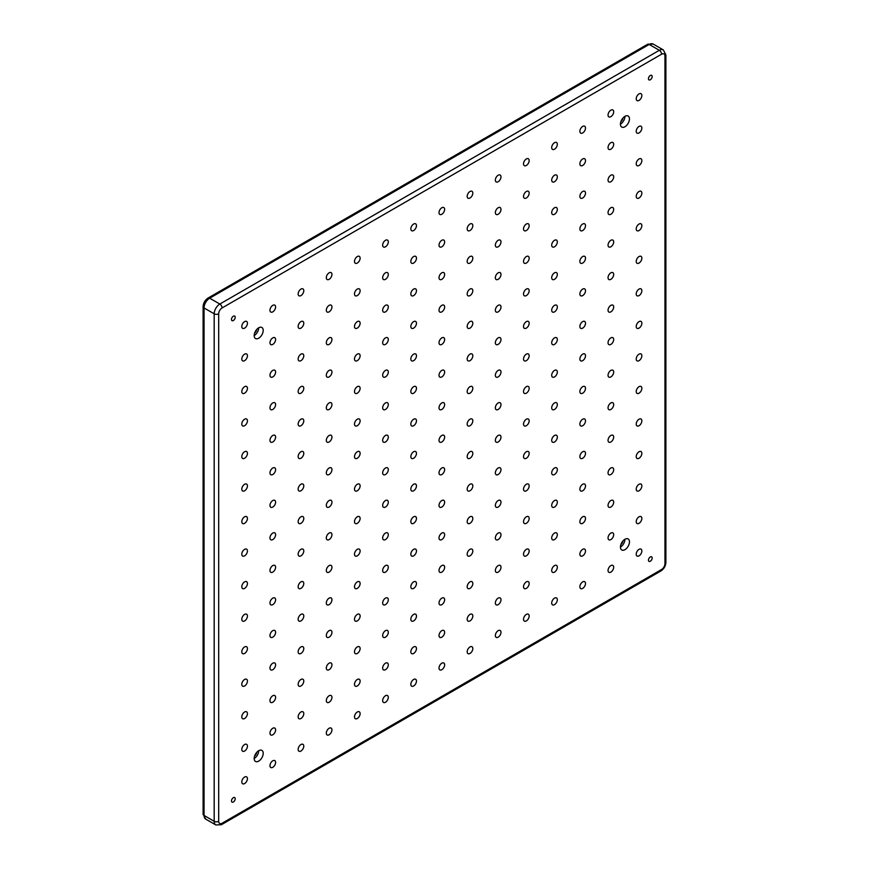 <?xml version="1.0" encoding="UTF-8"?>
<svg xmlns="http://www.w3.org/2000/svg" width="869" height="869" viewBox="0 0 869 869"><rect width="100%" height="100%" fill="white"/><g stroke="black" fill="none" stroke-linecap="round" stroke-linejoin="round"><path stroke-width="1.3" d="M639.041 100.402A3.987 2.303 120 0 0 641.637 96.894A3.987 2.303 120 0 0 641.029 93.7A3.987 2.303 120 0 0 639.041 93.895A3.987 2.303 120 0 0 636.434 97.404A3.987 2.303 120 0 0 637.042 100.598A3.987 2.303 120 0 0 639.041 100.402M639.041 132.935A3.987 2.303 120 0 0 641.637 129.427A3.987 2.303 120 0 0 641.029 126.233A3.987 2.303 120 0 0 639.041 126.429A3.987 2.303 120 0 0 636.434 129.937A3.987 2.303 120 0 0 637.042 133.131A3.987 2.303 120 0 0 639.041 132.935M639.041 165.468A3.987 2.303 120 0 0 641.637 161.96A3.987 2.303 120 0 0 641.029 158.766A3.987 2.303 120 0 0 639.041 158.962A3.987 2.303 120 0 0 636.434 162.47A3.987 2.303 120 0 0 637.042 165.664A3.987 2.303 120 0 0 639.041 165.468M639.041 198.002A3.987 2.303 120 0 0 641.637 194.482A3.987 2.303 120 0 0 641.029 191.299A3.987 2.303 120 0 0 639.041 191.495A3.987 2.303 120 0 0 636.434 195.004A3.987 2.303 120 0 0 637.042 198.197A3.987 2.303 120 0 0 639.041 198.002M639.041 230.535A3.987 2.303 120 0 0 641.637 227.015A3.987 2.303 120 0 0 641.029 223.822A3.987 2.303 120 0 0 639.041 224.028A3.987 2.303 120 0 0 636.434 227.537A3.987 2.303 120 0 0 637.042 230.73A3.987 2.303 120 0 0 639.041 230.535M639.041 263.057A3.987 2.303 120 0 0 641.637 259.549A3.987 2.303 120 0 0 641.029 256.355A3.987 2.303 120 0 0 639.041 256.551A3.987 2.303 120 0 0 636.434 260.07A3.987 2.303 120 0 0 637.042 263.264A3.987 2.303 120 0 0 639.041 263.057M639.041 295.59A3.987 2.303 120 0 0 641.637 292.082A3.987 2.303 120 0 0 641.029 288.888A3.987 2.303 120 0 0 639.041 289.084A3.987 2.303 120 0 0 636.434 292.603A3.987 2.303 120 0 0 637.042 295.786A3.987 2.303 120 0 0 639.041 295.59M639.041 360.657A3.987 2.303 120 0 0 641.637 357.148A3.987 2.303 120 0 0 641.029 353.955A3.987 2.303 120 0 0 639.041 354.15A3.987 2.303 120 0 0 636.434 357.659A3.987 2.303 120 0 0 637.042 360.852A3.987 2.303 120 0 0 639.041 360.657M639.041 393.19A3.987 2.303 120 0 0 641.637 389.681A3.987 2.303 120 0 0 641.029 386.488A3.987 2.303 120 0 0 639.041 386.683A3.987 2.303 120 0 0 636.434 390.192A3.987 2.303 120 0 0 637.042 393.385A3.987 2.303 120 0 0 639.041 393.19M639.041 425.723A3.987 2.303 120 0 0 641.637 422.215A3.987 2.303 120 0 0 641.029 419.021A3.987 2.303 120 0 0 639.041 419.216A3.987 2.303 120 0 0 636.434 422.725A3.987 2.303 120 0 0 637.042 425.919A3.987 2.303 120 0 0 639.041 425.723M639.041 458.256A3.987 2.303 120 0 0 641.637 454.737A3.987 2.303 120 0 0 641.029 451.543A3.987 2.303 120 0 0 639.041 451.75A3.987 2.303 120 0 0 636.434 455.258A3.987 2.303 120 0 0 637.042 458.452A3.987 2.303 120 0 0 639.041 458.256M639.041 490.789A3.987 2.303 120 0 0 641.637 487.27A3.987 2.303 120 0 0 641.029 484.076A3.987 2.303 120 0 0 639.041 484.283A3.987 2.303 120 0 0 636.434 487.791A3.987 2.303 120 0 0 637.042 490.985A3.987 2.303 120 0 0 639.041 490.789M639.041 523.312A3.987 2.303 120 0 0 641.637 519.803A3.987 2.303 120 0 0 641.029 516.61A3.987 2.303 120 0 0 639.041 516.805A3.987 2.303 120 0 0 636.434 520.325A3.987 2.303 120 0 0 637.042 523.518A3.987 2.303 120 0 0 639.041 523.312M639.041 555.845A3.987 2.303 120 0 0 641.637 552.336A3.987 2.303 120 0 0 641.029 549.143A3.987 2.303 120 0 0 639.041 549.338A3.987 2.303 120 0 0 636.434 552.847A3.987 2.303 120 0 0 637.042 556.041A3.987 2.303 120 0 0 639.041 555.845M610.864 116.663A3.987 2.303 120 0 0 613.471 113.155A3.987 2.303 120 0 0 612.851 109.961A3.987 2.303 120 0 0 610.864 110.167A3.987 2.303 120 0 0 608.257 113.676A3.987 2.303 120 0 0 608.876 116.87A3.987 2.303 120 0 0 610.864 116.663M610.864 149.196A3.987 2.303 120 0 0 613.471 145.688A3.987 2.303 120 0 0 612.851 142.494A3.987 2.303 120 0 0 610.864 142.69A3.987 2.303 120 0 0 608.257 146.209A3.987 2.303 120 0 0 608.876 149.403A3.987 2.303 120 0 0 610.864 149.196M610.864 181.73A3.987 2.303 120 0 0 613.471 178.221A3.987 2.303 120 0 0 612.851 175.027A3.987 2.303 120 0 0 610.864 175.223A3.987 2.303 120 0 0 608.257 178.732A3.987 2.303 120 0 0 608.876 181.925A3.987 2.303 120 0 0 610.864 181.73M610.864 214.263A3.987 2.303 120 0 0 613.471 210.754A3.987 2.303 120 0 0 612.851 207.561A3.987 2.303 120 0 0 610.864 207.756A3.987 2.303 120 0 0 608.257 211.265A3.987 2.303 120 0 0 608.876 214.458A3.987 2.303 120 0 0 610.864 214.263M610.864 246.796A3.987 2.303 120 0 0 613.471 243.287A3.987 2.303 120 0 0 612.851 240.094A3.987 2.303 120 0 0 610.864 240.289A3.987 2.303 120 0 0 608.257 243.798A3.987 2.303 120 0 0 608.876 246.992A3.987 2.303 120 0 0 610.864 246.796M610.864 279.329A3.987 2.303 120 0 0 613.471 275.821A3.987 2.303 120 0 0 612.851 272.627A3.987 2.303 120 0 0 610.864 272.823A3.987 2.303 120 0 0 608.257 276.331A3.987 2.303 120 0 0 608.876 279.525A3.987 2.303 120 0 0 610.864 279.329M610.864 311.862A3.987 2.303 120 0 0 613.471 308.343A3.987 2.303 120 0 0 612.851 305.16A3.987 2.303 120 0 0 610.864 305.356A3.987 2.303 120 0 0 608.257 308.864A3.987 2.303 120 0 0 608.876 312.058A3.987 2.303 120 0 0 610.864 311.862M610.864 376.918A3.987 2.303 120 0 0 613.471 373.409A3.987 2.303 120 0 0 612.851 370.216A3.987 2.303 120 0 0 610.864 370.411A3.987 2.303 120 0 0 608.257 373.931A3.987 2.303 120 0 0 608.876 377.124A3.987 2.303 120 0 0 610.864 376.918M610.864 409.451A3.987 2.303 120 0 0 613.471 405.942A3.987 2.303 120 0 0 612.851 402.749A3.987 2.303 120 0 0 610.864 402.944A3.987 2.303 120 0 0 608.257 406.464A3.987 2.303 120 0 0 608.876 409.647A3.987 2.303 120 0 0 610.864 409.451M610.864 441.984A3.987 2.303 120 0 0 613.471 438.476A3.987 2.303 120 0 0 612.851 435.282A3.987 2.303 120 0 0 610.864 435.478A3.987 2.303 120 0 0 608.257 438.986A3.987 2.303 120 0 0 608.876 442.18A3.987 2.303 120 0 0 610.864 441.984M610.864 474.517A3.987 2.303 120 0 0 613.471 471.009A3.987 2.303 120 0 0 612.851 467.815A3.987 2.303 120 0 0 610.864 468.011A3.987 2.303 120 0 0 608.257 471.519A3.987 2.303 120 0 0 608.876 474.713A3.987 2.303 120 0 0 610.864 474.517M610.864 507.051A3.987 2.303 120 0 0 613.471 503.542A3.987 2.303 120 0 0 612.851 500.348A3.987 2.303 120 0 0 610.864 500.544A3.987 2.303 120 0 0 608.257 504.053A3.987 2.303 120 0 0 608.876 507.246A3.987 2.303 120 0 0 610.864 507.051M610.864 539.584A3.987 2.303 120 0 0 613.471 536.075A3.987 2.303 120 0 0 612.851 532.882A3.987 2.303 120 0 0 610.864 533.077A3.987 2.303 120 0 0 608.257 536.586A3.987 2.303 120 0 0 608.876 539.779A3.987 2.303 120 0 0 610.864 539.584M610.864 572.117A3.987 2.303 120 0 0 613.471 568.598A3.987 2.303 120 0 0 612.851 565.415A3.987 2.303 120 0 0 610.864 565.61A3.987 2.303 120 0 0 608.257 569.119A3.987 2.303 120 0 0 608.876 572.313A3.987 2.303 120 0 0 610.864 572.117M582.686 132.935A3.987 2.303 120 0 0 585.293 129.427A3.987 2.303 120 0 0 584.685 126.233A3.987 2.303 120 0 0 582.686 126.429A3.987 2.303 120 0 0 580.09 129.937A3.987 2.303 120 0 0 580.698 133.131A3.987 2.303 120 0 0 582.686 132.935M582.686 165.468A3.987 2.303 120 0 0 585.293 161.96A3.987 2.303 120 0 0 584.685 158.766A3.987 2.303 120 0 0 582.686 158.962A3.987 2.303 120 0 0 580.09 162.47A3.987 2.303 120 0 0 580.698 165.664A3.987 2.303 120 0 0 582.686 165.468M582.686 198.002A3.987 2.303 120 0 0 585.293 194.482A3.987 2.303 120 0 0 584.685 191.289A3.987 2.303 120 0 0 582.686 191.495A3.987 2.303 120 0 0 580.09 195.004A3.987 2.303 120 0 0 580.698 198.197A3.987 2.303 120 0 0 582.686 198.002M582.686 230.535A3.987 2.303 120 0 0 585.293 227.015A3.987 2.303 120 0 0 584.685 223.822A3.987 2.303 120 0 0 582.686 224.028A3.987 2.303 120 0 0 580.09 227.537A3.987 2.303 120 0 0 580.698 230.73A3.987 2.303 120 0 0 582.686 230.535M582.686 263.057A3.987 2.303 120 0 0 585.293 259.549A3.987 2.303 120 0 0 584.685 256.355A3.987 2.303 120 0 0 582.686 256.551A3.987 2.303 120 0 0 580.09 260.07A3.987 2.303 120 0 0 580.698 263.264A3.987 2.303 120 0 0 582.686 263.057M582.686 295.59A3.987 2.303 120 0 0 585.293 292.082A3.987 2.303 120 0 0 584.685 288.888A3.987 2.303 120 0 0 582.686 289.084A3.987 2.303 120 0 0 580.09 292.592A3.987 2.303 120 0 0 580.698 295.786A3.987 2.303 120 0 0 582.686 295.59M582.686 328.124A3.987 2.303 120 0 0 585.293 324.615A3.987 2.303 120 0 0 584.685 321.421A3.987 2.303 120 0 0 582.686 321.617A3.987 2.303 120 0 0 580.09 325.125A3.987 2.303 120 0 0 580.698 328.319A3.987 2.303 120 0 0 582.686 328.124M582.686 393.19A3.987 2.303 120 0 0 585.293 389.681A3.987 2.303 120 0 0 584.685 386.488A3.987 2.303 120 0 0 582.686 386.683A3.987 2.303 120 0 0 580.09 390.192A3.987 2.303 120 0 0 580.698 393.385A3.987 2.303 120 0 0 582.686 393.19M582.686 425.723A3.987 2.303 120 0 0 585.293 422.215A3.987 2.303 120 0 0 584.685 419.021A3.987 2.303 120 0 0 582.686 419.216A3.987 2.303 120 0 0 580.09 422.725A3.987 2.303 120 0 0 580.698 425.919A3.987 2.303 120 0 0 582.686 425.723M582.686 458.256A3.987 2.303 120 0 0 585.293 454.737A3.987 2.303 120 0 0 584.685 451.543A3.987 2.303 120 0 0 582.686 451.75A3.987 2.303 120 0 0 580.09 455.258A3.987 2.303 120 0 0 580.698 458.452A3.987 2.303 120 0 0 582.686 458.256M582.686 490.779A3.987 2.303 120 0 0 585.293 487.27A3.987 2.303 120 0 0 584.685 484.076A3.987 2.303 120 0 0 582.686 484.272A3.987 2.303 120 0 0 580.09 487.791A3.987 2.303 120 0 0 580.698 490.985A3.987 2.303 120 0 0 582.686 490.779M582.686 523.312A3.987 2.303 120 0 0 585.293 519.803A3.987 2.303 120 0 0 584.685 516.61A3.987 2.303 120 0 0 582.686 516.805A3.987 2.303 120 0 0 580.09 520.325A3.987 2.303 120 0 0 580.698 523.507A3.987 2.303 120 0 0 582.686 523.312M582.686 555.845A3.987 2.303 120 0 0 585.293 552.336A3.987 2.303 120 0 0 584.685 549.143A3.987 2.303 120 0 0 582.686 549.338A3.987 2.303 120 0 0 580.09 552.847A3.987 2.303 120 0 0 580.698 556.041A3.987 2.303 120 0 0 582.686 555.845M582.686 588.378A3.987 2.303 120 0 0 585.293 584.87A3.987 2.303 120 0 0 584.685 581.676A3.987 2.303 120 0 0 582.686 581.872A3.987 2.303 120 0 0 580.09 585.38A3.987 2.303 120 0 0 580.698 588.574A3.987 2.303 120 0 0 582.686 588.378M554.52 149.196A3.987 2.303 120 0 0 557.116 145.688A3.987 2.303 120 0 0 556.508 142.494A3.987 2.303 120 0 0 554.52 142.69A3.987 2.303 120 0 0 551.913 146.209A3.987 2.303 120 0 0 552.521 149.392A3.987 2.303 120 0 0 554.52 149.196M554.52 181.73A3.987 2.303 120 0 0 557.116 178.221A3.987 2.303 120 0 0 556.508 175.027A3.987 2.303 120 0 0 554.52 175.223A3.987 2.303 120 0 0 551.913 178.732A3.987 2.303 120 0 0 552.521 181.925A3.987 2.303 120 0 0 554.52 181.73M554.52 214.263A3.987 2.303 120 0 0 557.116 210.754A3.987 2.303 120 0 0 556.508 207.561A3.987 2.303 120 0 0 554.52 207.756A3.987 2.303 120 0 0 551.913 211.265A3.987 2.303 120 0 0 552.521 214.458A3.987 2.303 120 0 0 554.52 214.263M554.52 246.796A3.987 2.303 120 0 0 557.116 243.287A3.987 2.303 120 0 0 556.508 240.094A3.987 2.303 120 0 0 554.52 240.289A3.987 2.303 120 0 0 551.913 243.798A3.987 2.303 120 0 0 552.521 246.992A3.987 2.303 120 0 0 554.52 246.796M554.52 279.329A3.987 2.303 120 0 0 557.116 275.821A3.987 2.303 120 0 0 556.508 272.627A3.987 2.303 120 0 0 554.52 272.823A3.987 2.303 120 0 0 551.913 276.331A3.987 2.303 120 0 0 552.521 279.525A3.987 2.303 120 0 0 554.52 279.329M554.52 311.862A3.987 2.303 120 0 0 557.116 308.343A3.987 2.303 120 0 0 556.508 305.16A3.987 2.303 120 0 0 554.52 305.356A3.987 2.303 120 0 0 551.913 308.864A3.987 2.303 120 0 0 552.521 312.058A3.987 2.303 120 0 0 554.52 311.862M554.52 344.396A3.987 2.303 120 0 0 557.116 340.876A3.987 2.303 120 0 0 556.508 337.683A3.987 2.303 120 0 0 554.52 337.889A3.987 2.303 120 0 0 551.913 341.398A3.987 2.303 120 0 0 552.521 344.591A3.987 2.303 120 0 0 554.52 344.396M554.52 409.451A3.987 2.303 120 0 0 557.116 405.942A3.987 2.303 120 0 0 556.508 402.749A3.987 2.303 120 0 0 554.52 402.944A3.987 2.303 120 0 0 551.913 406.464A3.987 2.303 120 0 0 552.521 409.647A3.987 2.303 120 0 0 554.52 409.451M554.52 441.984A3.987 2.303 120 0 0 557.116 438.476A3.987 2.303 120 0 0 556.508 435.282A3.987 2.303 120 0 0 554.52 435.478A3.987 2.303 120 0 0 551.913 438.986A3.987 2.303 120 0 0 552.521 442.18A3.987 2.303 120 0 0 554.52 441.984M554.52 474.517A3.987 2.303 120 0 0 557.116 471.009A3.987 2.303 120 0 0 556.508 467.815A3.987 2.303 120 0 0 554.52 468.011A3.987 2.303 120 0 0 551.913 471.519A3.987 2.303 120 0 0 552.521 474.713A3.987 2.303 120 0 0 554.52 474.517M554.52 507.051A3.987 2.303 120 0 0 557.116 503.542A3.987 2.303 120 0 0 556.508 500.348A3.987 2.303 120 0 0 554.52 500.544A3.987 2.303 120 0 0 551.913 504.053A3.987 2.303 120 0 0 552.521 507.246A3.987 2.303 120 0 0 554.52 507.051M554.52 539.584A3.987 2.303 120 0 0 557.116 536.075A3.987 2.303 120 0 0 556.508 532.882A3.987 2.303 120 0 0 554.52 533.077A3.987 2.303 120 0 0 551.913 536.586A3.987 2.303 120 0 0 552.521 539.779A3.987 2.303 120 0 0 554.52 539.584M554.52 572.117A3.987 2.303 120 0 0 557.116 568.598A3.987 2.303 120 0 0 556.508 565.404A3.987 2.303 120 0 0 554.52 565.61A3.987 2.303 120 0 0 551.913 569.119A3.987 2.303 120 0 0 552.521 572.313A3.987 2.303 120 0 0 554.52 572.117M554.52 604.639A3.987 2.303 120 0 0 557.116 601.131A3.987 2.303 120 0 0 556.508 597.937A3.987 2.303 120 0 0 554.52 598.144A3.987 2.303 120 0 0 551.913 601.652A3.987 2.303 120 0 0 552.521 604.846A3.987 2.303 120 0 0 554.52 604.639M526.342 165.468A3.987 2.303 120 0 0 528.949 161.96A3.987 2.303 120 0 0 528.341 158.766A3.987 2.303 120 0 0 526.342 158.962A3.987 2.303 120 0 0 523.746 162.47A3.987 2.303 120 0 0 524.355 165.664A3.987 2.303 120 0 0 526.342 165.468M526.342 198.002A3.987 2.303 120 0 0 528.949 194.482A3.987 2.303 120 0 0 528.341 191.289A3.987 2.303 120 0 0 526.342 191.495A3.987 2.303 120 0 0 523.746 195.004A3.987 2.303 120 0 0 524.355 198.197A3.987 2.303 120 0 0 526.342 198.002M526.342 230.524A3.987 2.303 120 0 0 528.949 227.015A3.987 2.303 120 0 0 528.341 223.822A3.987 2.303 120 0 0 526.342 224.017A3.987 2.303 120 0 0 523.746 227.537A3.987 2.303 120 0 0 524.355 230.73A3.987 2.303 120 0 0 526.342 230.524M526.342 263.057A3.987 2.303 120 0 0 528.949 259.549A3.987 2.303 120 0 0 528.341 256.355A3.987 2.303 120 0 0 526.342 256.551A3.987 2.303 120 0 0 523.746 260.07A3.987 2.303 120 0 0 524.355 263.253A3.987 2.303 120 0 0 526.342 263.057M526.342 295.59A3.987 2.303 120 0 0 528.949 292.082A3.987 2.303 120 0 0 528.341 288.888A3.987 2.303 120 0 0 526.342 289.084A3.987 2.303 120 0 0 523.746 292.592A3.987 2.303 120 0 0 524.355 295.786A3.987 2.303 120 0 0 526.342 295.59M526.342 328.124A3.987 2.303 120 0 0 528.949 324.615A3.987 2.303 120 0 0 528.341 321.421A3.987 2.303 120 0 0 526.342 321.617A3.987 2.303 120 0 0 523.746 325.125A3.987 2.303 120 0 0 524.355 328.319A3.987 2.303 120 0 0 526.342 328.124M526.342 360.657A3.987 2.303 120 0 0 528.949 357.148A3.987 2.303 120 0 0 528.341 353.955A3.987 2.303 120 0 0 526.342 354.15A3.987 2.303 120 0 0 523.746 357.659A3.987 2.303 120 0 0 524.355 360.852A3.987 2.303 120 0 0 526.342 360.657M526.342 425.723A3.987 2.303 120 0 0 528.949 422.204A3.987 2.303 120 0 0 528.341 419.021A3.987 2.303 120 0 0 526.342 419.216A3.987 2.303 120 0 0 523.746 422.725A3.987 2.303 120 0 0 524.355 425.919A3.987 2.303 120 0 0 526.342 425.723M526.342 458.256A3.987 2.303 120 0 0 528.949 454.737A3.987 2.303 120 0 0 528.341 451.543A3.987 2.303 120 0 0 526.342 451.75A3.987 2.303 120 0 0 523.746 455.258A3.987 2.303 120 0 0 524.355 458.452A3.987 2.303 120 0 0 526.342 458.256M526.342 490.779A3.987 2.303 120 0 0 528.949 487.27A3.987 2.303 120 0 0 528.341 484.076A3.987 2.303 120 0 0 526.342 484.272A3.987 2.303 120 0 0 523.746 487.791A3.987 2.303 120 0 0 524.355 490.985A3.987 2.303 120 0 0 526.342 490.779M526.342 523.312A3.987 2.303 120 0 0 528.949 519.803A3.987 2.303 120 0 0 528.341 516.61A3.987 2.303 120 0 0 526.342 516.805A3.987 2.303 120 0 0 523.746 520.325A3.987 2.303 120 0 0 524.355 523.507A3.987 2.303 120 0 0 526.342 523.312M526.342 555.845A3.987 2.303 120 0 0 528.949 552.336A3.987 2.303 120 0 0 528.341 549.143A3.987 2.303 120 0 0 526.342 549.338A3.987 2.303 120 0 0 523.746 552.847A3.987 2.303 120 0 0 524.355 556.041A3.987 2.303 120 0 0 526.342 555.845M526.342 588.378A3.987 2.303 120 0 0 528.949 584.87A3.987 2.303 120 0 0 528.341 581.676A3.987 2.303 120 0 0 526.342 581.872A3.987 2.303 120 0 0 523.746 585.38A3.987 2.303 120 0 0 524.355 588.574A3.987 2.303 120 0 0 526.342 588.378M526.342 620.911A3.987 2.303 120 0 0 528.949 617.403A3.987 2.303 120 0 0 528.341 614.209A3.987 2.303 120 0 0 526.342 614.405A3.987 2.303 120 0 0 523.746 617.913A3.987 2.303 120 0 0 524.355 621.107A3.987 2.303 120 0 0 526.342 620.911M498.176 181.73A3.987 2.303 120 0 0 500.772 178.221A3.987 2.303 120 0 0 500.164 175.027A3.987 2.303 120 0 0 498.176 175.223A3.987 2.303 120 0 0 495.569 178.732A3.987 2.303 120 0 0 496.177 181.925A3.987 2.303 120 0 0 498.176 181.73M498.176 214.263A3.987 2.303 120 0 0 500.772 210.754A3.987 2.303 120 0 0 500.164 207.561A3.987 2.303 120 0 0 498.176 207.756A3.987 2.303 120 0 0 495.569 211.265A3.987 2.303 120 0 0 496.177 214.458A3.987 2.303 120 0 0 498.176 214.263M498.176 246.796A3.987 2.303 120 0 0 500.772 243.287A3.987 2.303 120 0 0 500.164 240.094A3.987 2.303 120 0 0 498.176 240.289A3.987 2.303 120 0 0 495.569 243.798A3.987 2.303 120 0 0 496.177 246.992A3.987 2.303 120 0 0 498.176 246.796M498.176 279.329A3.987 2.303 120 0 0 500.772 275.821A3.987 2.303 120 0 0 500.164 272.627A3.987 2.303 120 0 0 498.176 272.823A3.987 2.303 120 0 0 495.569 276.331A3.987 2.303 120 0 0 496.177 279.525A3.987 2.303 120 0 0 498.176 279.329M498.176 311.862A3.987 2.303 120 0 0 500.772 308.343A3.987 2.303 120 0 0 500.164 305.149A3.987 2.303 120 0 0 498.176 305.356A3.987 2.303 120 0 0 495.569 308.864A3.987 2.303 120 0 0 496.177 312.058A3.987 2.303 120 0 0 498.176 311.862M498.176 344.385A3.987 2.303 120 0 0 500.772 340.876A3.987 2.303 120 0 0 500.164 337.683A3.987 2.303 120 0 0 498.176 337.889A3.987 2.303 120 0 0 495.569 341.398A3.987 2.303 120 0 0 496.177 344.591A3.987 2.303 120 0 0 498.176 344.385M498.176 376.918A3.987 2.303 120 0 0 500.772 373.409A3.987 2.303 120 0 0 500.164 370.216A3.987 2.303 120 0 0 498.176 370.411A3.987 2.303 120 0 0 495.569 373.931A3.987 2.303 120 0 0 496.177 377.124A3.987 2.303 120 0 0 498.176 376.918M498.176 441.984A3.987 2.303 120 0 0 500.772 438.476A3.987 2.303 120 0 0 500.164 435.282A3.987 2.303 120 0 0 498.176 435.478A3.987 2.303 120 0 0 495.569 438.986A3.987 2.303 120 0 0 496.177 442.18A3.987 2.303 120 0 0 498.176 441.984M498.176 474.517A3.987 2.303 120 0 0 500.772 471.009A3.987 2.303 120 0 0 500.164 467.815A3.987 2.303 120 0 0 498.176 468.011A3.987 2.303 120 0 0 495.569 471.519A3.987 2.303 120 0 0 496.177 474.713A3.987 2.303 120 0 0 498.176 474.517M498.176 507.051A3.987 2.303 120 0 0 500.772 503.542A3.987 2.303 120 0 0 500.164 500.348A3.987 2.303 120 0 0 498.176 500.544A3.987 2.303 120 0 0 495.569 504.053A3.987 2.303 120 0 0 496.177 507.246A3.987 2.303 120 0 0 498.176 507.051M498.176 539.584A3.987 2.303 120 0 0 500.772 536.064A3.987 2.303 120 0 0 500.164 532.882A3.987 2.303 120 0 0 498.176 533.077A3.987 2.303 120 0 0 495.569 536.586A3.987 2.303 120 0 0 496.177 539.779A3.987 2.303 120 0 0 498.176 539.584M498.176 572.117A3.987 2.303 120 0 0 500.772 568.598A3.987 2.303 120 0 0 500.164 565.404A3.987 2.303 120 0 0 498.176 565.61A3.987 2.303 120 0 0 495.569 569.119A3.987 2.303 120 0 0 496.177 572.313A3.987 2.303 120 0 0 498.176 572.117M498.176 604.639A3.987 2.303 120 0 0 500.772 601.131A3.987 2.303 120 0 0 500.164 597.937A3.987 2.303 120 0 0 498.176 598.133A3.987 2.303 120 0 0 495.569 601.652A3.987 2.303 120 0 0 496.177 604.846A3.987 2.303 120 0 0 498.176 604.639M498.176 637.173A3.987 2.303 120 0 0 500.772 633.664A3.987 2.303 120 0 0 500.164 630.47A3.987 2.303 120 0 0 498.176 630.666A3.987 2.303 120 0 0 495.569 634.185A3.987 2.303 120 0 0 496.177 637.368A3.987 2.303 120 0 0 498.176 637.173M469.999 198.002A3.987 2.303 120 0 0 472.606 194.482A3.987 2.303 120 0 0 471.986 191.289A3.987 2.303 120 0 0 469.999 191.495A3.987 2.303 120 0 0 467.392 195.004A3.987 2.303 120 0 0 468.011 198.197A3.987 2.303 120 0 0 469.999 198.002M469.999 230.524A3.987 2.303 120 0 0 472.606 227.015A3.987 2.303 120 0 0 471.986 223.822A3.987 2.303 120 0 0 469.999 224.017A3.987 2.303 120 0 0 467.392 227.537A3.987 2.303 120 0 0 468.011 230.73A3.987 2.303 120 0 0 469.999 230.524M469.999 263.057A3.987 2.303 120 0 0 472.606 259.549A3.987 2.303 120 0 0 471.986 256.355A3.987 2.303 120 0 0 469.999 256.551A3.987 2.303 120 0 0 467.392 260.07A3.987 2.303 120 0 0 468.011 263.253A3.987 2.303 120 0 0 469.999 263.057M469.999 295.59A3.987 2.303 120 0 0 472.606 292.082A3.987 2.303 120 0 0 471.986 288.888A3.987 2.303 120 0 0 469.999 289.084A3.987 2.303 120 0 0 467.392 292.592A3.987 2.303 120 0 0 468.011 295.786A3.987 2.303 120 0 0 469.999 295.59M469.999 328.124A3.987 2.303 120 0 0 472.606 324.615A3.987 2.303 120 0 0 471.986 321.421A3.987 2.303 120 0 0 469.999 321.617A3.987 2.303 120 0 0 467.392 325.125A3.987 2.303 120 0 0 468.011 328.319A3.987 2.303 120 0 0 469.999 328.124M469.999 360.657A3.987 2.303 120 0 0 472.606 357.148A3.987 2.303 120 0 0 471.986 353.955A3.987 2.303 120 0 0 469.999 354.15A3.987 2.303 120 0 0 467.392 357.659A3.987 2.303 120 0 0 468.011 360.852A3.987 2.303 120 0 0 469.999 360.657M469.999 393.19A3.987 2.303 120 0 0 472.606 389.681A3.987 2.303 120 0 0 471.986 386.488A3.987 2.303 120 0 0 469.999 386.683A3.987 2.303 120 0 0 467.392 390.192A3.987 2.303 120 0 0 468.011 393.385A3.987 2.303 120 0 0 469.999 393.19M469.999 458.256A3.987 2.303 120 0 0 472.606 454.737A3.987 2.303 120 0 0 471.986 451.543A3.987 2.303 120 0 0 469.999 451.75A3.987 2.303 120 0 0 467.392 455.258A3.987 2.303 120 0 0 468.011 458.452A3.987 2.303 120 0 0 469.999 458.256M469.999 490.779A3.987 2.303 120 0 0 472.606 487.27A3.987 2.303 120 0 0 471.986 484.076A3.987 2.303 120 0 0 469.999 484.272A3.987 2.303 120 0 0 467.392 487.791A3.987 2.303 120 0 0 468.011 490.985A3.987 2.303 120 0 0 469.999 490.779M469.999 523.312A3.987 2.303 120 0 0 472.606 519.803A3.987 2.303 120 0 0 471.986 516.61A3.987 2.303 120 0 0 469.999 516.805A3.987 2.303 120 0 0 467.392 520.314A3.987 2.303 120 0 0 468.011 523.507A3.987 2.303 120 0 0 469.999 523.312M469.999 555.845A3.987 2.303 120 0 0 472.606 552.336A3.987 2.303 120 0 0 471.986 549.143A3.987 2.303 120 0 0 469.999 549.338A3.987 2.303 120 0 0 467.392 552.847A3.987 2.303 120 0 0 468.011 556.041A3.987 2.303 120 0 0 469.999 555.845M469.999 588.378A3.987 2.303 120 0 0 472.606 584.87A3.987 2.303 120 0 0 471.986 581.676A3.987 2.303 120 0 0 469.999 581.872A3.987 2.303 120 0 0 467.392 585.38A3.987 2.303 120 0 0 468.011 588.574A3.987 2.303 120 0 0 469.999 588.378M469.999 620.911A3.987 2.303 120 0 0 472.606 617.403A3.987 2.303 120 0 0 471.986 614.209A3.987 2.303 120 0 0 469.999 614.405A3.987 2.303 120 0 0 467.392 617.913A3.987 2.303 120 0 0 468.011 621.107A3.987 2.303 120 0 0 469.999 620.911M469.999 653.445A3.987 2.303 120 0 0 472.606 649.936A3.987 2.303 120 0 0 471.986 646.742A3.987 2.303 120 0 0 469.999 646.938A3.987 2.303 120 0 0 467.392 650.446A3.987 2.303 120 0 0 468.011 653.64A3.987 2.303 120 0 0 469.999 653.445M413.655 230.524A3.987 2.303 120 0 0 416.251 227.015A3.987 2.303 120 0 0 415.643 223.822A3.987 2.303 120 0 0 413.655 224.017A3.987 2.303 120 0 0 411.048 227.537A3.987 2.303 120 0 0 411.656 230.73A3.987 2.303 120 0 0 413.655 230.524M413.655 263.057A3.987 2.303 120 0 0 416.251 259.549A3.987 2.303 120 0 0 415.643 256.355A3.987 2.303 120 0 0 413.655 256.551A3.987 2.303 120 0 0 411.048 260.059A3.987 2.303 120 0 0 411.656 263.253A3.987 2.303 120 0 0 413.655 263.057M413.655 295.59A3.987 2.303 120 0 0 416.251 292.082A3.987 2.303 120 0 0 415.643 288.888A3.987 2.303 120 0 0 413.655 289.084A3.987 2.303 120 0 0 411.048 292.592A3.987 2.303 120 0 0 411.656 295.786A3.987 2.303 120 0 0 413.655 295.59M413.655 328.124A3.987 2.303 120 0 0 416.251 324.615A3.987 2.303 120 0 0 415.643 321.421A3.987 2.303 120 0 0 413.655 321.617A3.987 2.303 120 0 0 411.048 325.125A3.987 2.303 120 0 0 411.656 328.319A3.987 2.303 120 0 0 413.655 328.124M413.655 360.657A3.987 2.303 120 0 0 416.251 357.148A3.987 2.303 120 0 0 415.643 353.955A3.987 2.303 120 0 0 413.655 354.15A3.987 2.303 120 0 0 411.048 357.659A3.987 2.303 120 0 0 411.656 360.852A3.987 2.303 120 0 0 413.655 360.657M413.655 393.19A3.987 2.303 120 0 0 416.251 389.681A3.987 2.303 120 0 0 415.643 386.488A3.987 2.303 120 0 0 413.655 386.683A3.987 2.303 120 0 0 411.048 390.192A3.987 2.303 120 0 0 411.656 393.385A3.987 2.303 120 0 0 413.655 393.19M413.655 425.723A3.987 2.303 120 0 0 416.251 422.204A3.987 2.303 120 0 0 415.643 419.01A3.987 2.303 120 0 0 413.655 419.216A3.987 2.303 120 0 0 411.048 422.725A3.987 2.303 120 0 0 411.656 425.919A3.987 2.303 120 0 0 413.655 425.723M413.655 490.779A3.987 2.303 120 0 0 416.251 487.27A3.987 2.303 120 0 0 415.643 484.076A3.987 2.303 120 0 0 413.655 484.272A3.987 2.303 120 0 0 411.048 487.791A3.987 2.303 120 0 0 411.656 490.974A3.987 2.303 120 0 0 413.655 490.779M413.655 523.312A3.987 2.303 120 0 0 416.251 519.803A3.987 2.303 120 0 0 415.643 516.61A3.987 2.303 120 0 0 413.655 516.805A3.987 2.303 120 0 0 411.048 520.314A3.987 2.303 120 0 0 411.656 523.507A3.987 2.303 120 0 0 413.655 523.312M413.655 555.845A3.987 2.303 120 0 0 416.251 552.336A3.987 2.303 120 0 0 415.643 549.143A3.987 2.303 120 0 0 413.655 549.338A3.987 2.303 120 0 0 411.048 552.847A3.987 2.303 120 0 0 411.656 556.041A3.987 2.303 120 0 0 413.655 555.845M413.655 588.378A3.987 2.303 120 0 0 416.251 584.87A3.987 2.303 120 0 0 415.643 581.676A3.987 2.303 120 0 0 413.655 581.872A3.987 2.303 120 0 0 411.048 585.38A3.987 2.303 120 0 0 411.656 588.574A3.987 2.303 120 0 0 413.655 588.378M413.655 620.911A3.987 2.303 120 0 0 416.251 617.403A3.987 2.303 120 0 0 415.643 614.209A3.987 2.303 120 0 0 413.655 614.405A3.987 2.303 120 0 0 411.048 617.913A3.987 2.303 120 0 0 411.656 621.107A3.987 2.303 120 0 0 413.655 620.911M413.655 653.445A3.987 2.303 120 0 0 416.251 649.925A3.987 2.303 120 0 0 415.643 646.742A3.987 2.303 120 0 0 413.655 646.938A3.987 2.303 120 0 0 411.048 650.446A3.987 2.303 120 0 0 411.656 653.64A3.987 2.303 120 0 0 413.655 653.445M413.655 685.978A3.987 2.303 120 0 0 416.251 682.458A3.987 2.303 120 0 0 415.643 679.265A3.987 2.303 120 0 0 413.655 679.471A3.987 2.303 120 0 0 411.048 682.98A3.987 2.303 120 0 0 411.656 686.173A3.987 2.303 120 0 0 413.655 685.978M385.478 246.796A3.987 2.303 120 0 0 388.085 243.287A3.987 2.303 120 0 0 387.465 240.094A3.987 2.303 120 0 0 385.478 240.289A3.987 2.303 120 0 0 382.871 243.798A3.987 2.303 120 0 0 383.49 246.992A3.987 2.303 120 0 0 385.478 246.796M385.478 279.329A3.987 2.303 120 0 0 388.085 275.81A3.987 2.303 120 0 0 387.465 272.627A3.987 2.303 120 0 0 385.478 272.823A3.987 2.303 120 0 0 382.871 276.331A3.987 2.303 120 0 0 383.49 279.525A3.987 2.303 120 0 0 385.478 279.329M385.478 311.862A3.987 2.303 120 0 0 388.085 308.343A3.987 2.303 120 0 0 387.465 305.149A3.987 2.303 120 0 0 385.478 305.356A3.987 2.303 120 0 0 382.871 308.864A3.987 2.303 120 0 0 383.49 312.058A3.987 2.303 120 0 0 385.478 311.862M385.478 344.385A3.987 2.303 120 0 0 388.085 340.876A3.987 2.303 120 0 0 387.465 337.683A3.987 2.303 120 0 0 385.478 337.878A3.987 2.303 120 0 0 382.871 341.398A3.987 2.303 120 0 0 383.49 344.591A3.987 2.303 120 0 0 385.478 344.385M385.478 376.918A3.987 2.303 120 0 0 388.085 373.409A3.987 2.303 120 0 0 387.465 370.216A3.987 2.303 120 0 0 385.478 370.411A3.987 2.303 120 0 0 382.871 373.931A3.987 2.303 120 0 0 383.49 377.113A3.987 2.303 120 0 0 385.478 376.918M385.478 409.451A3.987 2.303 120 0 0 388.085 405.942A3.987 2.303 120 0 0 387.465 402.749A3.987 2.303 120 0 0 385.478 402.944A3.987 2.303 120 0 0 382.871 406.453A3.987 2.303 120 0 0 383.49 409.647A3.987 2.303 120 0 0 385.478 409.451M385.478 441.984A3.987 2.303 120 0 0 388.085 438.476A3.987 2.303 120 0 0 387.465 435.282A3.987 2.303 120 0 0 385.478 435.478A3.987 2.303 120 0 0 382.871 438.986A3.987 2.303 120 0 0 383.49 442.18A3.987 2.303 120 0 0 385.478 441.984M385.478 507.051A3.987 2.303 120 0 0 388.085 503.542A3.987 2.303 120 0 0 387.465 500.348A3.987 2.303 120 0 0 385.478 500.544A3.987 2.303 120 0 0 382.871 504.053A3.987 2.303 120 0 0 383.49 507.246A3.987 2.303 120 0 0 385.478 507.051M385.478 539.584A3.987 2.303 120 0 0 388.085 536.064A3.987 2.303 120 0 0 387.465 532.871A3.987 2.303 120 0 0 385.478 533.077A3.987 2.303 120 0 0 382.871 536.586A3.987 2.303 120 0 0 383.49 539.779A3.987 2.303 120 0 0 385.478 539.584M385.478 572.106A3.987 2.303 120 0 0 388.085 568.598A3.987 2.303 120 0 0 387.465 565.404A3.987 2.303 120 0 0 385.478 565.61A3.987 2.303 120 0 0 382.871 569.119A3.987 2.303 120 0 0 383.49 572.313A3.987 2.303 120 0 0 385.478 572.106M385.478 604.639A3.987 2.303 120 0 0 388.085 601.131A3.987 2.303 120 0 0 387.465 597.937A3.987 2.303 120 0 0 385.478 598.133A3.987 2.303 120 0 0 382.871 601.652A3.987 2.303 120 0 0 383.49 604.846A3.987 2.303 120 0 0 385.478 604.639M385.478 637.173A3.987 2.303 120 0 0 388.085 633.664A3.987 2.303 120 0 0 387.465 630.47A3.987 2.303 120 0 0 385.478 630.666A3.987 2.303 120 0 0 382.871 634.174A3.987 2.303 120 0 0 383.49 637.368A3.987 2.303 120 0 0 385.478 637.173M385.478 669.706A3.987 2.303 120 0 0 388.085 666.197A3.987 2.303 120 0 0 387.465 663.004A3.987 2.303 120 0 0 385.478 663.199A3.987 2.303 120 0 0 382.871 666.708A3.987 2.303 120 0 0 383.49 669.901A3.987 2.303 120 0 0 385.478 669.706M385.478 702.239A3.987 2.303 120 0 0 388.085 698.73A3.987 2.303 120 0 0 387.465 695.537A3.987 2.303 120 0 0 385.478 695.732A3.987 2.303 120 0 0 382.871 699.241A3.987 2.303 120 0 0 383.49 702.434A3.987 2.303 120 0 0 385.478 702.239M357.3 263.057A3.987 2.303 120 0 0 359.907 259.549A3.987 2.303 120 0 0 359.299 256.355A3.987 2.303 120 0 0 357.3 256.551A3.987 2.303 120 0 0 354.704 260.059A3.987 2.303 120 0 0 355.312 263.253A3.987 2.303 120 0 0 357.3 263.057M357.3 295.59A3.987 2.303 120 0 0 359.907 292.082A3.987 2.303 120 0 0 359.299 288.888A3.987 2.303 120 0 0 357.3 289.084A3.987 2.303 120 0 0 354.704 292.592A3.987 2.303 120 0 0 355.312 295.786A3.987 2.303 120 0 0 357.3 295.59M357.3 328.124A3.987 2.303 120 0 0 359.907 324.615A3.987 2.303 120 0 0 359.299 321.421A3.987 2.303 120 0 0 357.3 321.617A3.987 2.303 120 0 0 354.704 325.125A3.987 2.303 120 0 0 355.312 328.319A3.987 2.303 120 0 0 357.3 328.124M357.3 360.657A3.987 2.303 120 0 0 359.907 357.148A3.987 2.303 120 0 0 359.299 353.955A3.987 2.303 120 0 0 357.3 354.15A3.987 2.303 120 0 0 354.704 357.659A3.987 2.303 120 0 0 355.312 360.852A3.987 2.303 120 0 0 357.3 360.657M357.3 393.19A3.987 2.303 120 0 0 359.907 389.67A3.987 2.303 120 0 0 359.299 386.488A3.987 2.303 120 0 0 357.3 386.683A3.987 2.303 120 0 0 354.704 390.192A3.987 2.303 120 0 0 355.312 393.385A3.987 2.303 120 0 0 357.3 393.19M357.3 425.723A3.987 2.303 120 0 0 359.907 422.204A3.987 2.303 120 0 0 359.299 419.01A3.987 2.303 120 0 0 357.3 419.216A3.987 2.303 120 0 0 354.704 422.725A3.987 2.303 120 0 0 355.312 425.919A3.987 2.303 120 0 0 357.3 425.723M357.3 458.245A3.987 2.303 120 0 0 359.907 454.737A3.987 2.303 120 0 0 359.299 451.543A3.987 2.303 120 0 0 357.3 451.739A3.987 2.303 120 0 0 354.704 455.258A3.987 2.303 120 0 0 355.312 458.452A3.987 2.303 120 0 0 357.3 458.245M357.3 523.312A3.987 2.303 120 0 0 359.907 519.803A3.987 2.303 120 0 0 359.299 516.61A3.987 2.303 120 0 0 357.3 516.805A3.987 2.303 120 0 0 354.704 520.314A3.987 2.303 120 0 0 355.312 523.507A3.987 2.303 120 0 0 357.3 523.312M357.3 555.845A3.987 2.303 120 0 0 359.907 552.336A3.987 2.303 120 0 0 359.299 549.143A3.987 2.303 120 0 0 357.3 549.338A3.987 2.303 120 0 0 354.704 552.847A3.987 2.303 120 0 0 355.312 556.041A3.987 2.303 120 0 0 357.3 555.845M357.3 588.378A3.987 2.303 120 0 0 359.907 584.87A3.987 2.303 120 0 0 359.299 581.676A3.987 2.303 120 0 0 357.3 581.872A3.987 2.303 120 0 0 354.704 585.38A3.987 2.303 120 0 0 355.312 588.574A3.987 2.303 120 0 0 357.3 588.378M357.3 620.911A3.987 2.303 120 0 0 359.907 617.403A3.987 2.303 120 0 0 359.299 614.209A3.987 2.303 120 0 0 357.3 614.405A3.987 2.303 120 0 0 354.704 617.913A3.987 2.303 120 0 0 355.312 621.107A3.987 2.303 120 0 0 357.3 620.911M357.3 653.445A3.987 2.303 120 0 0 359.907 649.925A3.987 2.303 120 0 0 359.299 646.732A3.987 2.303 120 0 0 357.3 646.938A3.987 2.303 120 0 0 354.704 650.446A3.987 2.303 120 0 0 355.312 653.64A3.987 2.303 120 0 0 357.3 653.445M357.3 685.978A3.987 2.303 120 0 0 359.907 682.458A3.987 2.303 120 0 0 359.299 679.265A3.987 2.303 120 0 0 357.3 679.471A3.987 2.303 120 0 0 354.704 682.98A3.987 2.303 120 0 0 355.312 686.173A3.987 2.303 120 0 0 357.3 685.978M357.3 718.5A3.987 2.303 120 0 0 359.907 714.991A3.987 2.303 120 0 0 359.299 711.798A3.987 2.303 120 0 0 357.3 711.993A3.987 2.303 120 0 0 354.704 715.513A3.987 2.303 120 0 0 355.312 718.706A3.987 2.303 120 0 0 357.3 718.5M329.134 279.329A3.987 2.303 120 0 0 331.73 275.81A3.987 2.303 120 0 0 331.122 272.616A3.987 2.303 120 0 0 329.134 272.823A3.987 2.303 120 0 0 326.527 276.331A3.987 2.303 120 0 0 327.135 279.525A3.987 2.303 120 0 0 329.134 279.329M329.134 311.852A3.987 2.303 120 0 0 331.73 308.343A3.987 2.303 120 0 0 331.122 305.149A3.987 2.303 120 0 0 329.134 305.356A3.987 2.303 120 0 0 326.527 308.864A3.987 2.303 120 0 0 327.135 312.058A3.987 2.303 120 0 0 329.134 311.852M329.134 344.385A3.987 2.303 120 0 0 331.73 340.876A3.987 2.303 120 0 0 331.122 337.683A3.987 2.303 120 0 0 329.134 337.878A3.987 2.303 120 0 0 326.527 341.398A3.987 2.303 120 0 0 327.135 344.591A3.987 2.303 120 0 0 329.134 344.385M329.134 376.918A3.987 2.303 120 0 0 331.73 373.409A3.987 2.303 120 0 0 331.122 370.216A3.987 2.303 120 0 0 329.134 370.411A3.987 2.303 120 0 0 326.527 373.92A3.987 2.303 120 0 0 327.135 377.113A3.987 2.303 120 0 0 329.134 376.918M329.134 409.451A3.987 2.303 120 0 0 331.73 405.942A3.987 2.303 120 0 0 331.122 402.749A3.987 2.303 120 0 0 329.134 402.944A3.987 2.303 120 0 0 326.527 406.453A3.987 2.303 120 0 0 327.135 409.647A3.987 2.303 120 0 0 329.134 409.451M329.134 441.984A3.987 2.303 120 0 0 331.73 438.476A3.987 2.303 120 0 0 331.122 435.282A3.987 2.303 120 0 0 329.134 435.478A3.987 2.303 120 0 0 326.527 438.986A3.987 2.303 120 0 0 327.135 442.18A3.987 2.303 120 0 0 329.134 441.984M329.134 474.517A3.987 2.303 120 0 0 331.73 471.009A3.987 2.303 120 0 0 331.122 467.815A3.987 2.303 120 0 0 329.134 468.011A3.987 2.303 120 0 0 326.527 471.519A3.987 2.303 120 0 0 327.135 474.713A3.987 2.303 120 0 0 329.134 474.517M329.134 539.584A3.987 2.303 120 0 0 331.73 536.064A3.987 2.303 120 0 0 331.122 532.871A3.987 2.303 120 0 0 329.134 533.077A3.987 2.303 120 0 0 326.527 536.586A3.987 2.303 120 0 0 327.135 539.779A3.987 2.303 120 0 0 329.134 539.584M329.134 572.106A3.987 2.303 120 0 0 331.73 568.598A3.987 2.303 120 0 0 331.122 565.404A3.987 2.303 120 0 0 329.134 565.6A3.987 2.303 120 0 0 326.527 569.119A3.987 2.303 120 0 0 327.135 572.313A3.987 2.303 120 0 0 329.134 572.106M329.134 604.639A3.987 2.303 120 0 0 331.73 601.131A3.987 2.303 120 0 0 331.122 597.937A3.987 2.303 120 0 0 329.134 598.133A3.987 2.303 120 0 0 326.527 601.652A3.987 2.303 120 0 0 327.135 604.835A3.987 2.303 120 0 0 329.134 604.639M329.134 637.173A3.987 2.303 120 0 0 331.73 633.664A3.987 2.303 120 0 0 331.122 630.47A3.987 2.303 120 0 0 329.134 630.666A3.987 2.303 120 0 0 326.527 634.174A3.987 2.303 120 0 0 327.135 637.368A3.987 2.303 120 0 0 329.134 637.173M329.134 669.706A3.987 2.303 120 0 0 331.73 666.197A3.987 2.303 120 0 0 331.122 663.004A3.987 2.303 120 0 0 329.134 663.199A3.987 2.303 120 0 0 326.527 666.708A3.987 2.303 120 0 0 327.135 669.901A3.987 2.303 120 0 0 329.134 669.706M329.134 702.239A3.987 2.303 120 0 0 331.73 698.73A3.987 2.303 120 0 0 331.122 695.537A3.987 2.303 120 0 0 329.134 695.732A3.987 2.303 120 0 0 326.527 699.241A3.987 2.303 120 0 0 327.135 702.434A3.987 2.303 120 0 0 329.134 702.239M329.134 734.772A3.987 2.303 120 0 0 331.73 731.264A3.987 2.303 120 0 0 331.122 728.07A3.987 2.303 120 0 0 329.134 728.265A3.987 2.303 120 0 0 326.527 731.774A3.987 2.303 120 0 0 327.135 734.968A3.987 2.303 120 0 0 329.134 734.772M300.956 295.59A3.987 2.303 120 0 0 303.563 292.082A3.987 2.303 120 0 0 302.955 288.888A3.987 2.303 120 0 0 300.956 289.084A3.987 2.303 120 0 0 298.36 292.592A3.987 2.303 120 0 0 298.969 295.786A3.987 2.303 120 0 0 300.956 295.59M300.956 328.124A3.987 2.303 120 0 0 303.563 324.615A3.987 2.303 120 0 0 302.955 321.421A3.987 2.303 120 0 0 300.956 321.617A3.987 2.303 120 0 0 298.36 325.125A3.987 2.303 120 0 0 298.969 328.319A3.987 2.303 120 0 0 300.956 328.124M300.956 360.657A3.987 2.303 120 0 0 303.563 357.148A3.987 2.303 120 0 0 302.955 353.955A3.987 2.303 120 0 0 300.956 354.15A3.987 2.303 120 0 0 298.36 357.659A3.987 2.303 120 0 0 298.969 360.852A3.987 2.303 120 0 0 300.956 360.657M300.956 393.19A3.987 2.303 120 0 0 303.563 389.67A3.987 2.303 120 0 0 302.955 386.477A3.987 2.303 120 0 0 300.956 386.683A3.987 2.303 120 0 0 298.36 390.192A3.987 2.303 120 0 0 298.969 393.385A3.987 2.303 120 0 0 300.956 393.19M300.956 425.723A3.987 2.303 120 0 0 303.563 422.204A3.987 2.303 120 0 0 302.955 419.01A3.987 2.303 120 0 0 300.956 419.216A3.987 2.303 120 0 0 298.36 422.725A3.987 2.303 120 0 0 298.969 425.919A3.987 2.303 120 0 0 300.956 425.723M300.956 458.245A3.987 2.303 120 0 0 303.563 454.737A3.987 2.303 120 0 0 302.955 451.543A3.987 2.303 120 0 0 300.956 451.739A3.987 2.303 120 0 0 298.36 455.258A3.987 2.303 120 0 0 298.969 458.452A3.987 2.303 120 0 0 300.956 458.245M300.956 490.779A3.987 2.303 120 0 0 303.563 487.27A3.987 2.303 120 0 0 302.955 484.076A3.987 2.303 120 0 0 300.956 484.272A3.987 2.303 120 0 0 298.36 487.781A3.987 2.303 120 0 0 298.969 490.974A3.987 2.303 120 0 0 300.956 490.779M300.956 555.845A3.987 2.303 120 0 0 303.563 552.336A3.987 2.303 120 0 0 302.955 549.143A3.987 2.303 120 0 0 300.956 549.338A3.987 2.303 120 0 0 298.36 552.847A3.987 2.303 120 0 0 298.969 556.041A3.987 2.303 120 0 0 300.956 555.845M300.956 588.378A3.987 2.303 120 0 0 303.563 584.87A3.987 2.303 120 0 0 302.955 581.676A3.987 2.303 120 0 0 300.956 581.872A3.987 2.303 120 0 0 298.36 585.38A3.987 2.303 120 0 0 298.969 588.574A3.987 2.303 120 0 0 300.956 588.378M300.956 620.911A3.987 2.303 120 0 0 303.563 617.403A3.987 2.303 120 0 0 302.955 614.209A3.987 2.303 120 0 0 300.956 614.405A3.987 2.303 120 0 0 298.36 617.913A3.987 2.303 120 0 0 298.969 621.107A3.987 2.303 120 0 0 300.956 620.911M300.956 653.445A3.987 2.303 120 0 0 303.563 649.925A3.987 2.303 120 0 0 302.955 646.732A3.987 2.303 120 0 0 300.956 646.938A3.987 2.303 120 0 0 298.36 650.446A3.987 2.303 120 0 0 298.969 653.64A3.987 2.303 120 0 0 300.956 653.445M300.956 685.967A3.987 2.303 120 0 0 303.563 682.458A3.987 2.303 120 0 0 302.955 679.265A3.987 2.303 120 0 0 300.956 679.46A3.987 2.303 120 0 0 298.36 682.98A3.987 2.303 120 0 0 298.969 686.173A3.987 2.303 120 0 0 300.956 685.967M300.956 718.5A3.987 2.303 120 0 0 303.563 714.991A3.987 2.303 120 0 0 302.955 711.798A3.987 2.303 120 0 0 300.956 711.993A3.987 2.303 120 0 0 298.36 715.513A3.987 2.303 120 0 0 298.969 718.696A3.987 2.303 120 0 0 300.956 718.5M300.956 751.033A3.987 2.303 120 0 0 303.563 747.525A3.987 2.303 120 0 0 302.955 744.331A3.987 2.303 120 0 0 300.956 744.527A3.987 2.303 120 0 0 298.36 748.035A3.987 2.303 120 0 0 298.969 751.229A3.987 2.303 120 0 0 300.956 751.033M272.79 311.852A3.987 2.303 120 0 0 275.386 308.343A3.987 2.303 120 0 0 274.778 305.149A3.987 2.303 120 0 0 272.79 305.345A3.987 2.303 120 0 0 270.183 308.864A3.987 2.303 120 0 0 270.791 312.058A3.987 2.303 120 0 0 272.79 311.852M272.79 344.385A3.987 2.303 120 0 0 275.386 340.876A3.987 2.303 120 0 0 274.778 337.683A3.987 2.303 120 0 0 272.79 337.878A3.987 2.303 120 0 0 270.183 341.398A3.987 2.303 120 0 0 270.791 344.58A3.987 2.303 120 0 0 272.79 344.385M272.79 376.918A3.987 2.303 120 0 0 275.386 373.409A3.987 2.303 120 0 0 274.778 370.216A3.987 2.303 120 0 0 272.79 370.411A3.987 2.303 120 0 0 270.183 373.92A3.987 2.303 120 0 0 270.791 377.113A3.987 2.303 120 0 0 272.79 376.918M272.79 409.451A3.987 2.303 120 0 0 275.386 405.942A3.987 2.303 120 0 0 274.778 402.749A3.987 2.303 120 0 0 272.79 402.944A3.987 2.303 120 0 0 270.183 406.453A3.987 2.303 120 0 0 270.791 409.647A3.987 2.303 120 0 0 272.79 409.451M272.79 441.984A3.987 2.303 120 0 0 275.386 438.476A3.987 2.303 120 0 0 274.778 435.282A3.987 2.303 120 0 0 272.79 435.478A3.987 2.303 120 0 0 270.183 438.986A3.987 2.303 120 0 0 270.791 442.18A3.987 2.303 120 0 0 272.79 441.984M272.79 474.517A3.987 2.303 120 0 0 275.386 471.009A3.987 2.303 120 0 0 274.778 467.815A3.987 2.303 120 0 0 272.79 468.011A3.987 2.303 120 0 0 270.183 471.519A3.987 2.303 120 0 0 270.791 474.713A3.987 2.303 120 0 0 272.79 474.517M272.79 507.051A3.987 2.303 120 0 0 275.386 503.531A3.987 2.303 120 0 0 274.778 500.348A3.987 2.303 120 0 0 272.79 500.544A3.987 2.303 120 0 0 270.183 504.053A3.987 2.303 120 0 0 270.791 507.246A3.987 2.303 120 0 0 272.79 507.051M272.79 572.106A3.987 2.303 120 0 0 275.386 568.598A3.987 2.303 120 0 0 274.778 565.404A3.987 2.303 120 0 0 272.79 565.6A3.987 2.303 120 0 0 270.183 569.119A3.987 2.303 120 0 0 270.791 572.313A3.987 2.303 120 0 0 272.79 572.106M272.79 604.639A3.987 2.303 120 0 0 275.386 601.131A3.987 2.303 120 0 0 274.778 597.937A3.987 2.303 120 0 0 272.79 598.133A3.987 2.303 120 0 0 270.183 601.652A3.987 2.303 120 0 0 270.791 604.835A3.987 2.303 120 0 0 272.79 604.639M272.79 637.173A3.987 2.303 120 0 0 275.386 633.664A3.987 2.303 120 0 0 274.778 630.47A3.987 2.303 120 0 0 272.79 630.666A3.987 2.303 120 0 0 270.183 634.174A3.987 2.303 120 0 0 270.791 637.368A3.987 2.303 120 0 0 272.79 637.173M272.79 669.706A3.987 2.303 120 0 0 275.386 666.197A3.987 2.303 120 0 0 274.778 663.004A3.987 2.303 120 0 0 272.79 663.199A3.987 2.303 120 0 0 270.183 666.708A3.987 2.303 120 0 0 270.791 669.901A3.987 2.303 120 0 0 272.79 669.706M272.79 702.239A3.987 2.303 120 0 0 275.386 698.73A3.987 2.303 120 0 0 274.778 695.537A3.987 2.303 120 0 0 272.79 695.732A3.987 2.303 120 0 0 270.183 699.241A3.987 2.303 120 0 0 270.791 702.434A3.987 2.303 120 0 0 272.79 702.239M272.79 734.772A3.987 2.303 120 0 0 275.386 731.264A3.987 2.303 120 0 0 274.778 728.07A3.987 2.303 120 0 0 272.79 728.265A3.987 2.303 120 0 0 270.183 731.774A3.987 2.303 120 0 0 270.791 734.968A3.987 2.303 120 0 0 272.79 734.772M272.79 767.305A3.987 2.303 120 0 0 275.386 763.786A3.987 2.303 120 0 0 274.778 760.592A3.987 2.303 120 0 0 272.79 760.799A3.987 2.303 120 0 0 270.183 764.307A3.987 2.303 120 0 0 270.791 767.501A3.987 2.303 120 0 0 272.79 767.305M244.613 328.124A3.987 2.303 120 0 0 247.22 324.615A3.987 2.303 120 0 0 246.6 321.421A3.987 2.303 120 0 0 244.613 321.617A3.987 2.303 120 0 0 242.006 325.125A3.987 2.303 120 0 0 242.625 328.319A3.987 2.303 120 0 0 244.613 328.124M244.613 360.657A3.987 2.303 120 0 0 247.22 357.148A3.987 2.303 120 0 0 246.6 353.955A3.987 2.303 120 0 0 244.613 354.15A3.987 2.303 120 0 0 242.006 357.659A3.987 2.303 120 0 0 242.625 360.852A3.987 2.303 120 0 0 244.613 360.657M244.613 393.19A3.987 2.303 120 0 0 247.22 389.67A3.987 2.303 120 0 0 246.6 386.477A3.987 2.303 120 0 0 244.613 386.683A3.987 2.303 120 0 0 242.006 390.192A3.987 2.303 120 0 0 242.625 393.385A3.987 2.303 120 0 0 244.613 393.19M244.613 425.712A3.987 2.303 120 0 0 247.22 422.204A3.987 2.303 120 0 0 246.6 419.01A3.987 2.303 120 0 0 244.613 419.206A3.987 2.303 120 0 0 242.006 422.725A3.987 2.303 120 0 0 242.625 425.919A3.987 2.303 120 0 0 244.613 425.712M244.613 458.245A3.987 2.303 120 0 0 247.22 454.737A3.987 2.303 120 0 0 246.6 451.543A3.987 2.303 120 0 0 244.613 451.739A3.987 2.303 120 0 0 242.006 455.258A3.987 2.303 120 0 0 242.625 458.441A3.987 2.303 120 0 0 244.613 458.245M244.613 490.779A3.987 2.303 120 0 0 247.22 487.27A3.987 2.303 120 0 0 246.6 484.076A3.987 2.303 120 0 0 244.613 484.272A3.987 2.303 120 0 0 242.006 487.781A3.987 2.303 120 0 0 242.625 490.974A3.987 2.303 120 0 0 244.613 490.779M244.613 523.312A3.987 2.303 120 0 0 247.22 519.803A3.987 2.303 120 0 0 246.6 516.61A3.987 2.303 120 0 0 244.613 516.805A3.987 2.303 120 0 0 242.006 520.314A3.987 2.303 120 0 0 242.625 523.507A3.987 2.303 120 0 0 244.613 523.312M244.613 588.378A3.987 2.303 120 0 0 247.22 584.87A3.987 2.303 120 0 0 246.6 581.676A3.987 2.303 120 0 0 244.613 581.872A3.987 2.303 120 0 0 242.006 585.38A3.987 2.303 120 0 0 242.625 588.574A3.987 2.303 120 0 0 244.613 588.378M244.613 620.911A3.987 2.303 120 0 0 247.22 617.392A3.987 2.303 120 0 0 246.6 614.209A3.987 2.303 120 0 0 244.613 614.405A3.987 2.303 120 0 0 242.006 617.913A3.987 2.303 120 0 0 242.625 621.107A3.987 2.303 120 0 0 244.613 620.911M244.613 653.445A3.987 2.303 120 0 0 247.22 649.925A3.987 2.303 120 0 0 246.6 646.732A3.987 2.303 120 0 0 244.613 646.938A3.987 2.303 120 0 0 242.006 650.446A3.987 2.303 120 0 0 242.625 653.64A3.987 2.303 120 0 0 244.613 653.445M244.613 685.967A3.987 2.303 120 0 0 247.22 682.458A3.987 2.303 120 0 0 246.6 679.265A3.987 2.303 120 0 0 244.613 679.46A3.987 2.303 120 0 0 242.006 682.98A3.987 2.303 120 0 0 242.625 686.173A3.987 2.303 120 0 0 244.613 685.967M244.613 718.5A3.987 2.303 120 0 0 247.22 714.991A3.987 2.303 120 0 0 246.6 711.798A3.987 2.303 120 0 0 244.613 711.993A3.987 2.303 120 0 0 242.006 715.513A3.987 2.303 120 0 0 242.625 718.696A3.987 2.303 120 0 0 244.613 718.5M244.613 751.033A3.987 2.303 120 0 0 247.22 747.525A3.987 2.303 120 0 0 246.6 744.331A3.987 2.303 120 0 0 244.613 744.527A3.987 2.303 120 0 0 242.006 748.035A3.987 2.303 120 0 0 242.625 751.229A3.987 2.303 120 0 0 244.613 751.033M244.613 783.566A3.987 2.303 120 0 0 247.22 780.058A3.987 2.303 120 0 0 246.6 776.864A3.987 2.303 120 0 0 244.613 777.06A3.987 2.303 120 0 0 242.006 780.568A3.987 2.303 120 0 0 242.625 783.762A3.987 2.303 120 0 0 244.613 783.566M233.348 797.688A2.629 1.521 -60 0 1 234.663 797.557A2.629 1.521 -60 0 1 235.064 799.665A2.629 1.521 -60 0 1 233.348 801.978A2.629 1.521 -60 0 1 232.034 802.109A2.629 1.521 -60 0 1 231.621 800.001A2.629 1.521 -60 0 1 233.348 797.688M233.348 316.218A2.629 1.521 -60 0 1 234.663 316.088A2.629 1.521 -60 0 1 235.064 318.195A2.629 1.521 -60 0 1 233.348 320.509A2.629 1.521 -60 0 1 232.034 320.639A2.629 1.521 -60 0 1 231.621 318.532A2.629 1.521 -60 0 1 233.348 316.218M650.305 75.484A2.629 1.521 -60 0 1 651.62 75.353A2.629 1.521 -60 0 1 652.022 77.46A2.629 1.521 -60 0 1 650.305 79.774A2.629 1.521 -60 0 1 648.991 79.905A2.629 1.521 -60 0 1 648.589 77.797A2.629 1.521 -60 0 1 650.305 75.484M650.305 556.953A2.629 1.521 -60 0 1 651.62 556.823A2.629 1.521 -60 0 1 652.022 558.93A2.629 1.521 -60 0 1 650.305 561.244A2.629 1.521 -60 0 1 648.991 561.374A2.629 1.521 -60 0 1 648.589 559.267A2.629 1.521 -60 0 1 650.305 556.953M624.952 549.664A6.376 3.682 120 0 0 629.113 544.048A6.376 3.682 120 0 0 628.135 538.943A6.376 3.682 120 0 0 624.952 539.258A6.376 3.682 120 0 0 620.781 544.874A6.376 3.682 120 0 0 621.759 549.979A6.376 3.682 120 0 0 624.952 549.664M620.444 547.068A6.376 3.682 120 0 0 624.952 539.258M620.922 544.461A3.585 2.075 120 0 0 622.932 540.974M258.701 761.125A6.376 3.682 120 0 0 262.862 755.498A6.376 3.682 120 0 0 261.884 750.392A6.376 3.682 120 0 0 258.701 750.707A6.376 3.682 120 0 0 254.53 756.323A6.376 3.682 120 0 0 255.508 761.44A6.376 3.682 120 0 0 258.701 761.125M254.193 758.518A6.376 3.682 120 0 0 258.701 750.707M254.671 755.911A3.585 2.075 120 0 0 256.681 752.424M258.701 338.204A6.376 3.682 120 0 0 262.862 332.588A6.376 3.682 120 0 0 261.884 327.483A6.376 3.682 120 0 0 258.701 327.798A6.376 3.682 120 0 0 254.53 333.414A6.376 3.682 120 0 0 255.508 338.519A6.376 3.682 120 0 0 258.701 338.204M254.193 335.608A6.376 3.682 120 0 0 258.701 327.798M254.671 333.001A3.585 2.075 120 0 0 256.681 329.514M624.952 126.755A6.376 3.682 120 0 0 629.113 121.139A6.376 3.682 120 0 0 628.135 116.022A6.376 3.682 120 0 0 624.952 116.348A6.376 3.682 120 0 0 620.781 121.964A6.376 3.682 120 0 0 621.759 127.07A6.376 3.682 120 0 0 624.952 126.755M620.444 124.148A6.376 3.682 120 0 0 624.952 116.348M620.922 121.551A3.585 2.075 120 0 0 622.932 118.054M244.613 555.845A3.987 2.303 120 0 0 247.22 552.336A3.987 2.303 120 0 0 246.6 549.143A3.987 2.303 120 0 0 244.613 549.338A3.987 2.303 120 0 0 242.006 552.847A3.987 2.303 120 0 0 242.625 556.041A3.987 2.303 120 0 0 244.613 555.845M272.79 539.584A3.987 2.303 120 0 0 275.386 536.064A3.987 2.303 120 0 0 274.778 532.871A3.987 2.303 120 0 0 272.79 533.077A3.987 2.303 120 0 0 270.183 536.586A3.987 2.303 120 0 0 270.791 539.779A3.987 2.303 120 0 0 272.79 539.584M300.956 523.312A3.987 2.303 120 0 0 303.563 519.803A3.987 2.303 120 0 0 302.955 516.61A3.987 2.303 120 0 0 300.956 516.805A3.987 2.303 120 0 0 298.36 520.314A3.987 2.303 120 0 0 298.969 523.507A3.987 2.303 120 0 0 300.956 523.312M329.134 507.051A3.987 2.303 120 0 0 331.73 503.531A3.987 2.303 120 0 0 331.122 500.348A3.987 2.303 120 0 0 329.134 500.544A3.987 2.303 120 0 0 326.527 504.053A3.987 2.303 120 0 0 327.135 507.246A3.987 2.303 120 0 0 329.134 507.051M357.3 490.779A3.987 2.303 120 0 0 359.907 487.27A3.987 2.303 120 0 0 359.299 484.076A3.987 2.303 120 0 0 357.3 484.272A3.987 2.303 120 0 0 354.704 487.791A3.987 2.303 120 0 0 355.312 490.974A3.987 2.303 120 0 0 357.3 490.779M385.478 474.517A3.987 2.303 120 0 0 388.085 471.009A3.987 2.303 120 0 0 387.465 467.815A3.987 2.303 120 0 0 385.478 468.011A3.987 2.303 120 0 0 382.871 471.519A3.987 2.303 120 0 0 383.49 474.713A3.987 2.303 120 0 0 385.478 474.517M413.655 458.245A3.987 2.303 120 0 0 416.251 454.737A3.987 2.303 120 0 0 415.643 451.543A3.987 2.303 120 0 0 413.655 451.739A3.987 2.303 120 0 0 411.048 455.258A3.987 2.303 120 0 0 411.656 458.452A3.987 2.303 120 0 0 413.655 458.245M639.041 328.124A3.987 2.303 120 0 0 641.637 324.615A3.987 2.303 120 0 0 641.029 321.421A3.987 2.303 120 0 0 639.041 321.617A3.987 2.303 120 0 0 636.434 325.125A3.987 2.303 120 0 0 637.042 328.319A3.987 2.303 120 0 0 639.041 328.124M610.864 344.396A3.987 2.303 120 0 0 613.471 340.876A3.987 2.303 120 0 0 612.851 337.683A3.987 2.303 120 0 0 610.864 337.889A3.987 2.303 120 0 0 608.257 341.398A3.987 2.303 120 0 0 608.876 344.591A3.987 2.303 120 0 0 610.864 344.396M582.686 360.657A3.987 2.303 120 0 0 585.293 357.148A3.987 2.303 120 0 0 584.685 353.955A3.987 2.303 120 0 0 582.686 354.15A3.987 2.303 120 0 0 580.09 357.659A3.987 2.303 120 0 0 580.698 360.852A3.987 2.303 120 0 0 582.686 360.657M554.52 376.918A3.987 2.303 120 0 0 557.116 373.409A3.987 2.303 120 0 0 556.508 370.216A3.987 2.303 120 0 0 554.52 370.411A3.987 2.303 120 0 0 551.913 373.931A3.987 2.303 120 0 0 552.521 377.124A3.987 2.303 120 0 0 554.52 376.918M526.342 393.19A3.987 2.303 120 0 0 528.949 389.681A3.987 2.303 120 0 0 528.341 386.488A3.987 2.303 120 0 0 526.342 386.683A3.987 2.303 120 0 0 523.746 390.192A3.987 2.303 120 0 0 524.355 393.385A3.987 2.303 120 0 0 526.342 393.19M498.176 409.451A3.987 2.303 120 0 0 500.772 405.942A3.987 2.303 120 0 0 500.164 402.749A3.987 2.303 120 0 0 498.176 402.944A3.987 2.303 120 0 0 495.569 406.453A3.987 2.303 120 0 0 496.177 409.647A3.987 2.303 120 0 0 498.176 409.451M469.999 425.723A3.987 2.303 120 0 0 472.606 422.204A3.987 2.303 120 0 0 471.986 419.01A3.987 2.303 120 0 0 469.999 419.216A3.987 2.303 120 0 0 467.392 422.725A3.987 2.303 120 0 0 468.011 425.919A3.987 2.303 120 0 0 469.999 425.723M441.821 214.263A3.987 2.303 120 0 0 444.428 210.754A3.987 2.303 120 0 0 443.82 207.561A3.987 2.303 120 0 0 441.821 207.756A3.987 2.303 120 0 0 439.225 211.265A3.987 2.303 120 0 0 439.833 214.458A3.987 2.303 120 0 0 441.821 214.263M441.821 246.796A3.987 2.303 120 0 0 444.428 243.287A3.987 2.303 120 0 0 443.82 240.094A3.987 2.303 120 0 0 441.821 240.289A3.987 2.303 120 0 0 439.225 243.798A3.987 2.303 120 0 0 439.833 246.992A3.987 2.303 120 0 0 441.821 246.796M441.821 279.329A3.987 2.303 120 0 0 444.428 275.81A3.987 2.303 120 0 0 443.82 272.627A3.987 2.303 120 0 0 441.821 272.823A3.987 2.303 120 0 0 439.225 276.331A3.987 2.303 120 0 0 439.833 279.525A3.987 2.303 120 0 0 441.821 279.329M441.821 311.862A3.987 2.303 120 0 0 444.428 308.343A3.987 2.303 120 0 0 443.82 305.149A3.987 2.303 120 0 0 441.821 305.356A3.987 2.303 120 0 0 439.225 308.864A3.987 2.303 120 0 0 439.833 312.058A3.987 2.303 120 0 0 441.821 311.862M441.821 344.385A3.987 2.303 120 0 0 444.428 340.876A3.987 2.303 120 0 0 443.82 337.683A3.987 2.303 120 0 0 441.821 337.878A3.987 2.303 120 0 0 439.225 341.398A3.987 2.303 120 0 0 439.833 344.591A3.987 2.303 120 0 0 441.821 344.385M441.821 376.918A3.987 2.303 120 0 0 444.428 373.409A3.987 2.303 120 0 0 443.82 370.216A3.987 2.303 120 0 0 441.821 370.411A3.987 2.303 120 0 0 439.225 373.931A3.987 2.303 120 0 0 439.833 377.113A3.987 2.303 120 0 0 441.821 376.918M441.821 409.451A3.987 2.303 120 0 0 444.428 405.942A3.987 2.303 120 0 0 443.82 402.749A3.987 2.303 120 0 0 441.821 402.944A3.987 2.303 120 0 0 439.225 406.453A3.987 2.303 120 0 0 439.833 409.647A3.987 2.303 120 0 0 441.821 409.451M441.821 669.706A3.987 2.303 120 0 0 444.428 666.197A3.987 2.303 120 0 0 443.82 663.004A3.987 2.303 120 0 0 441.821 663.199A3.987 2.303 120 0 0 439.225 666.708A3.987 2.303 120 0 0 439.833 669.901A3.987 2.303 120 0 0 441.821 669.706M441.821 637.173A3.987 2.303 120 0 0 444.428 633.664A3.987 2.303 120 0 0 443.82 630.47A3.987 2.303 120 0 0 441.821 630.666A3.987 2.303 120 0 0 439.225 634.185A3.987 2.303 120 0 0 439.833 637.368A3.987 2.303 120 0 0 441.821 637.173M441.821 604.639A3.987 2.303 120 0 0 444.428 601.131A3.987 2.303 120 0 0 443.82 597.937A3.987 2.303 120 0 0 441.821 598.133A3.987 2.303 120 0 0 439.225 601.652A3.987 2.303 120 0 0 439.833 604.846A3.987 2.303 120 0 0 441.821 604.639M441.821 572.117A3.987 2.303 120 0 0 444.428 568.598A3.987 2.303 120 0 0 443.82 565.404A3.987 2.303 120 0 0 441.821 565.61A3.987 2.303 120 0 0 439.225 569.119A3.987 2.303 120 0 0 439.833 572.313A3.987 2.303 120 0 0 441.821 572.117M441.821 539.584A3.987 2.303 120 0 0 444.428 536.064A3.987 2.303 120 0 0 443.82 532.882A3.987 2.303 120 0 0 441.821 533.077A3.987 2.303 120 0 0 439.225 536.586A3.987 2.303 120 0 0 439.833 539.779A3.987 2.303 120 0 0 441.821 539.584M441.821 507.051A3.987 2.303 120 0 0 444.428 503.542A3.987 2.303 120 0 0 443.82 500.348A3.987 2.303 120 0 0 441.821 500.544A3.987 2.303 120 0 0 439.225 504.053A3.987 2.303 120 0 0 439.833 507.246A3.987 2.303 120 0 0 441.821 507.051M441.821 474.517A3.987 2.303 120 0 0 444.428 471.009A3.987 2.303 120 0 0 443.82 467.815A3.987 2.303 120 0 0 441.821 468.011A3.987 2.303 120 0 0 439.225 471.519A3.987 2.303 120 0 0 439.833 474.713A3.987 2.303 120 0 0 441.821 474.517M441.821 441.984A3.987 2.303 120 0 0 444.428 438.476A3.987 2.303 120 0 0 443.82 435.282A3.987 2.303 120 0 0 441.821 435.478A3.987 2.303 120 0 0 439.225 438.986A3.987 2.303 120 0 0 439.833 442.18A3.987 2.303 120 0 0 441.821 441.984M218.695 821.303A4.78 2.759 120 0 0 222.073 823.258L661.581 569.51A4.78 2.759 120 0 0 664.959 563.655L664.959 56.159A4.78 2.759 120 0 0 661.581 54.204L222.073 307.952A4.78 2.759 120 0 0 218.695 313.807L218.695 821.303A3.183 1.836 0 0 1 214.187 821.303L214.187 313.807A7.973 4.606 -60 0 1 219.824 304.052L659.321 50.304A7.973 4.606 -60 0 1 663.308 49.913L653.162 44.058A7.973 4.606 120 0 0 649.176 44.449L209.679 298.197A7.973 4.606 120 0 0 204.041 307.952L204.041 815.448A7.973 4.606 120 0 0 205.692 819.098L215.838 824.953A7.973 4.606 -60 0 1 214.187 821.303L204.041 815.448A3.183 1.836 0 0 1 203.107 814.144L205.692 819.098M661.581 54.204A3.183 1.836 60 0 0 659.321 50.304L649.176 44.449A3.183 1.836 60 0 0 647.59 44.286L208.082 298.034A3.183 1.836 60 0 1 209.679 298.197L219.824 304.052A3.183 1.836 60 0 1 222.073 307.952M218.695 313.807A3.183 1.836 0 0 1 214.187 313.807L204.041 307.952A3.183 1.836 0 0 1 203.107 306.648L203.107 814.144M222.073 823.258A3.183 1.836 60 0 1 221.41 824.714L215.838 824.953M661.581 569.51A3.183 1.836 60 0 1 660.918 570.966L221.41 824.714M664.959 563.655A3.183 1.836 0 0 0 665.893 562.352C665.654 566.045 664.003 568.923 660.918 570.966M664.959 56.159A3.183 1.836 0 0 0 665.893 54.856L665.893 562.352M203.107 306.648C203.346 302.955 204.997 300.087 208.082 298.034M647.59 44.286L653.162 44.058M665.893 54.856L663.308 49.913"/></g></svg>
